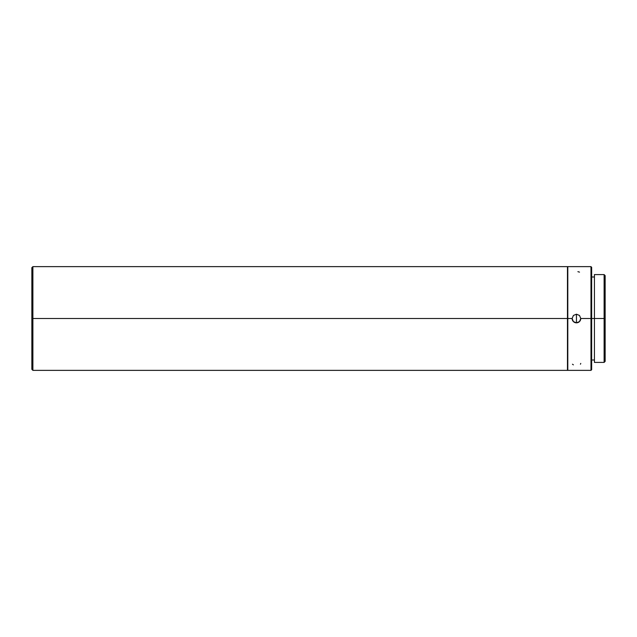 <?xml version="1.0" encoding="UTF-8"?>
<svg xmlns="http://www.w3.org/2000/svg" width="637" height="637" viewBox="0 0 637 637"><rect width="100%" height="100%" fill="white"/><g stroke="black" fill="none" stroke-linecap="round" stroke-linejoin="round"><path stroke-width="0.96" d="M567.463 266.632L32.885 266.632L31.85 267.667L31.85 318.5L32.885 318.5L32.885 266.632L32.885 318.5L567.463 318.5L567.463 266.632L567.463 318.5L572.13 318.5L573.404 315.458L576.453 314.2L579.495 315.458L580.769 318.5L590.977 318.5L590.977 266.632L590.977 318.5L591.662 318.5L591.662 267.325L591.662 318.5L604.115 318.5L604.115 274.587L604.115 318.5L605.15 318.5L605.15 275.622L605.15 318.5L604.115 318.5L604.115 362.413L604.115 318.5L594.432 318.5L594.432 362.413L604.115 362.413L605.15 361.378L605.15 318.5L605.15 361.378M572.13 318.508L567.806 318.5L567.806 266.632L567.806 370.368L590.977 370.368L590.977 318.5L590.977 370.368L591.662 369.675L591.662 318.5L580.769 318.5L579.519 321.566L576.453 322.848L573.388 321.574L572.13 318.5A4.324 4.324 180 0 0 576.453 322.832L576.453 318.508L576.453 322.832A4.324 4.324 180 0 0 580.769 318.516L579.519 321.566L576.453 322.848L573.388 321.574L572.13 318.5L573.404 315.458L576.453 314.2L576.453 318.508L576.453 314.184L579.495 315.458L580.769 318.5M572.456 364.213L573.396 364.858M591.662 369.675L591.662 318.5L594.432 318.5L594.432 274.587L594.432 362.413M580.769 363.409L580.442 364.213M579.511 272.126L577.902 271.673M31.85 267.667L31.85 369.333L32.885 370.368L32.885 318.5L32.885 370.368L567.463 370.368L567.463 318.5L567.806 370.368M567.463 370.368L567.463 318.5L31.85 318.5L31.85 369.333M567.806 266.632L590.977 266.632L591.662 267.325M591.662 277.007L594.432 277.007M594.432 274.587L604.115 274.587L605.15 275.622M591.662 359.993L594.432 359.993"/></g></svg>
